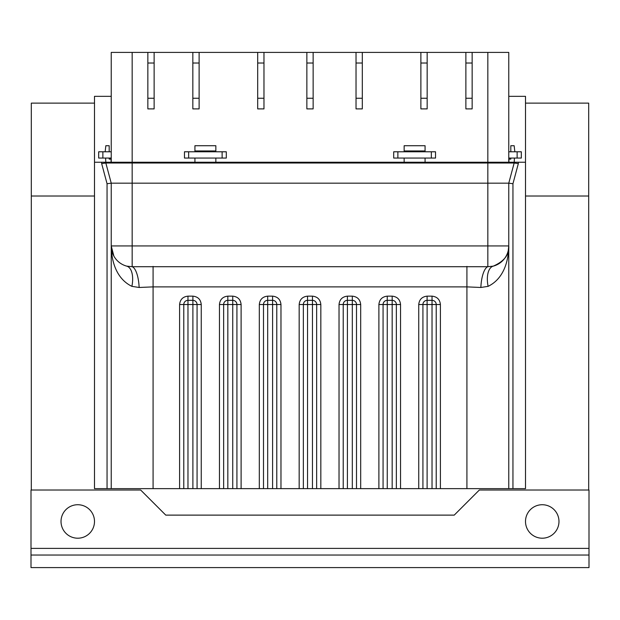 <?xml version="1.0" encoding="UTF-8"?>
<svg xmlns="http://www.w3.org/2000/svg" width="620" height="620" viewBox="0 0 620 620"><rect width="100%" height="100%" fill="white"/><g stroke="black" fill="none" stroke-linecap="round" stroke-linejoin="round"><path stroke-width="0.93" d="M558.976 521.466A16.74 16.74 0 0 1 542.236 538.207A16.74 16.74 0 0 1 525.504 521.466A16.74 16.74 0 0 1 542.236 504.726A16.74 16.74 0 0 1 558.976 521.466M94.496 521.466A16.74 16.74 0 0 1 77.764 538.207A16.74 16.74 0 0 1 61.023 521.466A16.74 16.74 0 0 1 77.764 504.726A16.74 16.74 0 0 1 94.496 521.466M31 548.398L31 555.039L589 555.039L589 490.017L479.345 490.017L454.235 515.119L165.765 515.119L140.655 490.017L31 490.017L31 548.398L589 548.398M31 555.039L31 567.595L589 567.595L589 555.039M94.496 103.122L31.31 103.122L31.31 196.013L94.496 196.013L31.31 196.013L31.31 490.017M525.504 103.122L588.69 103.122L588.69 196.013L525.504 196.013L588.69 196.013L588.69 490.017M508.764 162.246L508.764 52.406L472.146 52.406L472.146 63.031L465.876 63.031L465.876 52.406L427.164 52.406L427.164 63.031L420.887 63.031L420.887 52.406L362.305 52.406L362.305 63.031L356.027 63.031L356.027 52.406L313.139 52.406L313.139 63.031L306.861 63.031L306.861 52.406L263.973 52.406L263.973 63.031L257.695 63.031L257.695 52.406L199.113 52.406L199.113 63.031L192.835 63.031L192.835 52.406L154.132 52.406L154.132 63.031L147.855 63.031L147.855 52.406L111.236 52.406L111.236 162.246M131.897 286.347A20.925 10.315 -75 0 0 126.736 266.143A20.925 20.925 0 0 1 111.236 245.938L111.236 488.637L153.086 488.637L153.086 286.882L139.136 287.478L131.897 286.347C116.405 278.837 111.437 261.346 111.236 245.938L111.236 183.171L105.842 163.021L101.657 163.572L101.657 162.246L105.842 162.246L94.496 162.246L94.496 96.34L111.236 96.34M139.136 287.478A20.925 6.967 87.5 0 0 132.161 266.709L126.736 266.143A20.925 20.925 0 0 1 111.236 245.938L132.161 245.938L132.161 162.246L525.504 162.246L525.504 96.34L508.764 96.34M465.876 52.406L472.146 52.406M147.855 52.406L154.132 52.406M192.835 52.406L199.113 52.406M257.695 52.406L263.973 52.406M306.861 52.406L313.139 52.406M356.027 52.406L362.305 52.406M420.887 52.406L427.164 52.406M465.876 98.262L472.146 98.262L472.146 108.895L465.876 108.895L465.876 63.031M472.146 98.262L472.146 63.031M427.164 98.262L427.164 108.895L420.887 108.895L420.887 98.262L427.164 98.262L427.164 63.031M420.887 98.262L420.887 63.031M356.027 98.262L362.305 98.262L362.305 108.895L356.027 108.895L356.027 63.031M362.305 98.262L362.305 63.031M313.139 98.262L313.139 108.895L306.861 108.895L306.861 98.262L313.139 98.262L313.139 63.031M306.861 98.262L306.861 63.031M257.695 98.262L263.973 98.262L263.973 108.895L257.695 108.895L257.695 63.031M263.973 98.262L263.973 63.031M199.113 98.262L199.113 108.895L192.835 108.895L192.835 98.262L199.113 98.262L199.113 63.031M192.835 98.262L192.835 63.031M147.855 98.262L154.132 98.262L154.132 108.895L147.855 108.895L147.855 63.031M154.132 98.262L154.132 63.031M102.866 151.784L102.866 158.061L98.681 158.061L98.681 151.784L111.236 151.784M102.866 158.061L111.236 158.061M184.466 151.784L226.308 151.784L226.308 158.061L184.466 158.061L184.466 151.784M393.692 151.784L435.535 151.784L435.535 158.061L393.692 158.061L393.692 151.784M508.764 151.784L521.319 151.784L521.319 158.061L508.764 158.061M514.158 162.246L518.343 162.246L518.343 163.572L514.158 163.021L514.429 158.061M132.161 52.406L132.161 162.246L105.842 162.246L105.842 163.021L487.839 163.021L487.839 245.938L508.764 245.938L508.764 183.171L514.158 163.021L487.839 163.021L487.839 52.406M94.496 162.246L94.496 488.637L111.236 488.637M436.216 488.637L422.925 488.637L422.925 304.521A4.185 4.185 0 0 1 427.11 300.336L432.032 300.336A4.185 4.185 0 0 1 436.216 304.521L436.216 488.637L525.504 488.637L525.504 162.246M396.358 488.637L383.067 488.637L383.067 304.521A4.185 4.185 0 0 1 387.252 300.336L392.173 300.336A4.185 4.185 0 0 1 396.358 304.521L396.358 488.637L422.925 488.637M356.5 488.637L343.216 488.637L343.216 304.521A4.185 4.185 0 0 1 347.401 300.336L352.315 300.336A4.185 4.185 0 0 1 356.5 304.521L356.5 488.637L383.067 488.637M316.642 488.637L303.358 488.637L303.358 304.521A4.185 4.185 0 0 1 307.543 300.336L312.457 300.336A4.185 4.185 0 0 1 316.642 304.521L316.642 488.637L343.216 488.637M276.784 488.637L263.5 488.637L263.5 304.521A4.185 4.185 0 0 1 267.685 300.336L272.599 300.336A4.185 4.185 0 0 1 276.784 304.521L276.784 488.637L303.358 488.637M236.925 488.637L223.642 488.637L223.642 304.521A4.185 4.185 0 0 1 227.827 300.336L232.74 300.336A4.185 4.185 0 0 1 236.925 304.521L236.925 488.637L263.5 488.637M197.067 488.637L183.784 488.637L183.784 304.521A4.185 4.185 0 0 1 187.969 300.336L192.89 300.336A4.185 4.185 0 0 1 197.067 304.521L197.067 488.637L223.642 488.637M153.086 488.637L183.784 488.637M508.764 488.637L508.764 245.938C508.571 261.338 503.579 278.861 488.103 286.347L480.864 287.478L466.914 286.882L466.914 488.637M508.253 250.542L508.764 245.938A20.925 20.925 0 0 1 493.264 266.143C504.277 261.291 509.439 254.556 508.764 245.938A20.925 20.925 0 0 1 493.264 266.143L487.839 266.709L487.839 245.938L132.161 245.938L132.161 266.709L487.839 266.709A20.925 6.967 -87.5 0 0 480.864 287.478M111.747 250.534L111.236 245.938L113.879 256.106M512.949 488.637L512.949 183.722L508.764 183.171L111.236 183.171L107.051 183.722L107.051 488.637M493.264 266.143A20.925 10.315 -105 0 0 488.103 286.347M510.81 158.061L510.81 159.108L508.927 159.108L508.927 162.246M514.84 151.784L514.158 145.716L510.81 145.716L510.81 151.784M109.19 151.784L109.19 145.716L105.842 145.716L105.16 151.784M105.57 158.061L105.842 162.246M111.073 162.246L111.073 159.108L109.19 159.108L109.19 158.061M215.853 145.716L194.928 145.716L194.928 150.947L215.853 150.947L215.853 145.716M194.928 162.246L194.928 158.061M194.928 151.784L194.928 150.947M215.853 162.246L215.853 158.061M215.853 151.784L215.853 150.947M425.072 150.947L404.147 150.947L404.147 145.716L425.072 145.716L425.072 151.784M425.072 158.061L425.072 162.246M404.147 150.947L404.147 151.784M404.147 158.061L404.147 162.246M188.65 151.784L188.65 158.061M222.123 151.784L222.123 158.061M397.877 151.784L397.877 158.061M431.35 151.784L431.35 158.061M517.134 151.784L517.134 158.061M101.657 163.572L107.051 183.722M512.949 183.722L518.343 163.572M187.969 296.151L187.969 304.521L192.89 304.521L192.89 296.151L187.969 296.151C182.923 296.685 180.133 299.468 179.599 304.521L179.599 488.637M427.11 296.151L427.11 304.521L432.032 304.521L432.032 296.151L427.11 296.151C422.065 296.685 419.275 299.468 418.74 304.521L418.74 488.637M440.401 488.637L440.401 304.521C439.867 299.468 437.077 296.685 432.032 296.151M153.086 266.406L153.086 286.882L466.914 286.882L466.914 266.406M201.252 488.637L201.252 304.521C200.725 299.468 197.935 296.685 192.89 296.151M241.11 488.637L241.11 304.521C240.583 299.468 237.793 296.685 232.74 296.151L227.827 296.151C222.781 296.685 219.992 299.468 219.457 304.521L219.457 488.637M280.969 488.637L280.969 304.521C280.434 299.468 277.644 296.685 272.599 296.151L267.685 296.151C262.64 296.685 259.85 299.468 259.315 304.521L259.315 488.637M320.827 488.637L320.827 304.521C320.292 299.468 317.502 296.685 312.457 296.151L307.543 296.151C302.49 296.685 299.7 299.468 299.173 304.521L299.173 488.637M360.685 488.637L360.685 304.521C360.15 299.468 357.36 296.685 352.315 296.151L347.401 296.151C342.349 296.685 339.558 299.468 339.031 304.521L339.031 488.637M400.543 488.637L400.543 304.521C400.009 299.468 397.219 296.685 392.173 296.151L387.252 296.151C382.207 296.685 379.417 299.468 378.89 304.521L378.89 488.637M432.032 488.637L432.032 304.521L440.401 304.521M187.969 488.637L187.969 304.521L179.599 304.521M192.89 488.637L192.89 304.521L201.252 304.521M227.827 296.151L227.827 304.521L219.457 304.521M241.11 304.521L232.74 304.521L232.74 296.151M267.685 296.151L267.685 304.521L259.315 304.521M280.969 304.521L272.599 304.521L272.599 296.151M307.543 296.151L307.543 304.521L299.173 304.521M320.827 304.521L312.457 304.521L312.457 296.151M347.401 296.151L347.401 304.521L339.031 304.521M360.685 304.521L352.315 304.521L352.315 296.151M387.252 296.151L387.252 304.521L378.89 304.521M400.543 304.521L392.173 304.521L392.173 296.151M427.11 488.637L427.11 304.521L418.74 304.521M232.74 488.637L232.74 304.521L227.827 304.521L227.827 488.637M272.599 488.637L272.599 304.521L267.685 304.521L267.685 488.637M312.457 488.637L312.457 304.521L307.543 304.521L307.543 488.637M352.315 488.637L352.315 304.521L347.401 304.521L347.401 488.637M392.173 488.637L392.173 304.521L387.252 304.521L387.252 488.637"/></g></svg>

